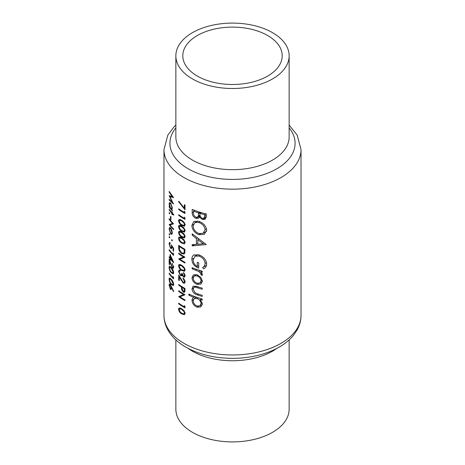 <?xml version="1.0" encoding="UTF-8"?>
<svg xmlns="http://www.w3.org/2000/svg" width="465" height="465" viewBox="0 0 465 465"><rect width="100%" height="100%" fill="white"/><g stroke="black" fill="none" stroke-linecap="round" stroke-linejoin="round"><path stroke-width="0.7" d="M184.041 313.892L181.734 313.271L180.182 311.957L179.159 309.603L179.548 308.719L181.734 309.452L184.041 311.573L184.477 312.992L184.041 313.892L185.163 313.247M184.907 288.434L184.309 288.782L183.96 291.543M184.041 291.491L183.216 291.474L182.129 288.817L182.141 287.486A68.529 39.566 0 0 0 184.041 288.626A68.529 39.566 0 0 0 184.309 288.782M184.041 270.432L181.734 269.805L180.182 268.497L179.159 266.137L179.548 265.253L181.734 265.992L184.041 268.113L184.477 269.526L184.041 270.432L185.163 269.781M184.041 225.403L181.734 224.775L180.182 223.467L179.159 221.108L179.548 220.224L181.734 220.962L184.041 223.084L184.477 224.496L184.041 225.403L185.163 224.752M184.041 231.274L181.734 230.652L180.182 229.338L179.159 226.984L179.548 226.1L181.734 226.833L184.041 228.954L184.477 230.373L184.041 231.274L185.163 230.628M184.041 237.15L181.734 236.522L180.182 235.214L179.159 232.855L179.548 231.971L181.734 232.709L184.041 234.831L184.477 236.243L184.041 237.15L185.163 236.499M184.041 243.021L181.734 242.399L180.182 241.085L179.159 238.731L179.548 237.848L181.734 238.58L184.041 240.701L184.477 242.12L184.041 243.021L185.163 242.375M184.041 252.623L183.53 253.227L181.658 252.919L179.461 249.606L179.31 246.444A68.529 39.566 0 0 0 184.041 249.473A68.529 39.566 0 0 0 184.309 249.624L184.041 252.623M175.857 339.909L175.857 409.206A56.643 32.701 0 0 0 192.446 432.328A56.643 32.701 0 0 0 254.175 439.419A56.643 32.701 0 0 0 289.143 409.206L289.143 339.909M267.642 35.509A49.697 28.691 0 0 0 213.482 29.289A49.697 28.691 0 0 0 182.803 55.794A49.697 28.691 0 0 0 197.358 76.086A49.697 28.691 0 0 0 251.519 82.305A49.697 28.691 0 0 0 282.197 55.794A49.697 28.691 0 0 0 267.642 35.509M192.446 78.916A56.643 32.701 0 0 0 254.175 86.008A56.643 32.701 0 0 0 289.143 55.794A56.643 32.701 0 0 0 272.554 32.672A56.643 32.701 0 0 0 210.825 25.581A56.643 32.701 0 0 0 175.857 55.794A56.643 32.701 0 0 0 192.446 78.916M202.211 288.114A68.529 39.566 180 0 1 197.241 286.55L193.126 286.144L192.028 288.713C192.272 291.805 193.981 293.845 197.148 294.822A68.529 39.566 0 0 0 202.211 296.414L202.211 295.275A68.529 39.566 180 0 1 197.381 293.764L194.969 292.706L193.178 289.195L194.05 287.277L195.068 287.085L197.381 287.736A68.529 39.566 0 0 0 202.211 289.253L202.211 288.114M202.211 271.182A68.529 39.566 180 0 1 192.19 267.689L192.19 268.828A68.529 39.566 0 0 0 195.399 270.095L198.84 271.496L201.089 274.042L200.897 274.571L202.031 275.53L202.403 274.641L200.642 271.862A68.529 39.566 0 0 0 202.211 272.321L202.211 271.182M206.286 244.573L192.19 233.825L192.19 235.069L196.404 238.638L196.404 244.392L192.19 244.637L192.19 245.875L206.286 244.573M206.286 213.964A68.529 39.566 180 0 1 192.19 209.407L192.19 212.842C192.237 215.307 193.475 217.143 195.91 218.352L198.462 218.306L199.444 217.114L202.525 219.503L205.152 219.3L206.286 216.446L206.286 213.964M206.687 230.094C206.024 225.897 203.403 222.968 198.828 221.311L193.847 221.445L191.865 225.409C192.202 229.739 194.544 232.831 198.892 234.686L204.338 234.343L206.687 230.094M194.306 254.797C192.632 255.581 191.818 257.081 191.865 259.307C192.103 263.533 194.387 266.486 198.706 268.16L198.706 262.789A68.529 39.566 180 0 1 197.282 262.307L197.282 266.538C194.585 264.928 193.219 262.731 193.178 259.952L195.004 256.198L198.95 256.029C202.63 257.494 204.676 259.964 205.1 263.446C204.978 265.294 204.141 266.66 202.589 267.544L203.676 268.822C205.588 267.799 206.588 266.149 206.687 263.87C206.152 259.598 203.56 256.599 198.892 254.872L193.841 255.029M195.085 296.676L193.899 297.362C192.673 297.85 192.051 298.856 192.028 300.384C192.283 303.505 193.952 305.767 197.044 307.156L200.735 306.976L202.403 303.965L200.246 299.582A68.529 39.566 0 0 0 202.211 300.163L202.211 299.024A68.529 39.566 180 0 1 188.854 294.037L188.854 295.176A68.529 39.566 0 0 0 193.899 297.362L193.446 297.588M201.019 284.051L202.403 281.255L200.636 277.204L196.991 274.739L193.364 274.832L192.028 277.64C192.26 280.726 193.911 282.964 196.991 284.348L200.863 284.144M184.309 208.233L178.804 201.24L178.554 201.653L184.994 209.779L184.994 205.082A68.529 39.566 180 0 1 184.309 204.693L184.309 208.233L184.994 207.838M184.309 212.429A68.529 39.566 180 0 1 184.041 212.273A68.529 39.566 180 0 1 178.705 208.808L178.705 209.494A68.529 39.566 0 0 0 184.041 212.958A68.529 39.566 0 0 0 184.994 213.499L184.994 212.087L184.309 211.255L184.309 212.429L184.96 212.052M184.309 218.3A68.529 39.566 180 0 1 184.041 218.149A68.529 39.566 180 0 1 178.705 214.685L178.705 215.371A68.529 39.566 0 0 0 184.041 218.835A68.529 39.566 0 0 0 184.994 219.375L184.994 217.963L184.309 217.126L184.309 218.3L184.96 217.922M184.041 226.31L185.169 224.862L184.041 222.171L181.734 220.27L179.054 219.428L178.554 220.648C178.915 222.892 179.978 224.496 181.734 225.461L184.576 226.153M184.041 232.18L185.169 230.733L184.041 228.048L181.734 226.147L179.054 225.304L178.554 226.525C178.915 228.768 179.978 230.367 181.734 231.338L184.576 232.023M184.041 238.057L185.169 236.609L184.041 233.918L181.734 232.018L179.054 231.175L178.554 232.395C178.915 234.639 179.978 236.243 181.734 237.208L184.576 237.9M184.041 243.927L185.169 242.48L184.041 239.795L181.734 237.894L179.054 237.051L178.554 238.272C178.915 240.515 179.978 242.114 181.734 243.079L184.576 243.77M184.041 254.024L184.75 253.158L184.994 249.327A68.529 39.566 180 0 1 184.041 248.787A68.529 39.566 180 0 1 178.705 245.322L178.705 247.688C178.7 250.176 179.682 252.152 181.658 253.605L184.07 254.006M184.994 257.157A68.529 39.566 180 0 1 184.041 256.616A68.529 39.566 180 0 1 178.705 253.152L178.705 253.838A68.529 39.566 0 0 0 183.565 257.029L178.705 259.028A68.529 39.566 0 0 0 184.041 262.493A68.529 39.566 0 0 0 184.994 263.033L184.994 262.347A68.529 39.566 180 0 1 184.041 261.807A68.529 39.566 180 0 1 179.967 259.238L184.994 257.157M184.041 271.339L185.169 269.892L184.041 267.201L181.734 265.3L179.054 264.457L178.554 265.678C178.915 267.921 179.978 269.526 181.734 270.491L184.576 271.182M179.478 270.95L180.31 270.926L180.31 270.241L179.083 270.13L178.554 271.548L180.478 275.542L181.577 275.809L182.117 275.321L184.041 277.227L185.169 275.774L184.041 273.094L183.46 272.531L184.477 275.402L184.041 276.408L183.443 276.338L182.385 273.74A68.529 39.566 180 0 1 181.734 273.333L181.257 274.92L180.426 274.821L179.159 271.996L179.478 270.95L180.31 270.461L179.6 270.88M184.041 277.227L184.588 277.111M185.169 281.866L184.041 279.058L182.96 278.105L184.477 281.447L184.041 282.418L183.146 282.325L178.705 274.984L178.705 280.174A68.529 39.566 0 0 0 179.31 280.604L179.31 277.053L183.198 283.04L184.622 283.179L185.169 281.866M184.041 292.433L184.896 291.665L184.994 288.48A68.529 39.566 180 0 1 184.041 287.945A68.529 39.566 180 0 1 178.705 284.481L178.705 285.161A68.529 39.566 0 0 0 181.495 287.079L181.6 289.631L183.216 292.16L184.466 292.311M184.994 294.746A68.529 39.566 180 0 1 184.041 294.206A68.529 39.566 180 0 1 178.705 290.741L178.705 291.427A68.529 39.566 0 0 0 183.565 294.618L178.705 296.618A68.529 39.566 0 0 0 184.041 300.082A68.529 39.566 0 0 0 184.994 300.623L184.994 299.937A68.529 39.566 180 0 1 184.041 299.396A68.529 39.566 180 0 1 179.967 296.827L184.994 294.746M184.309 306.795A68.529 39.566 180 0 1 184.041 306.638A68.529 39.566 180 0 1 178.705 303.174L178.705 303.86A68.529 39.566 0 0 0 184.041 307.324A68.529 39.566 0 0 0 184.994 307.865L184.994 306.452L184.309 305.621L184.309 306.795L184.96 306.418M184.041 314.799L185.169 313.352L184.041 310.667L181.734 308.766L179.054 307.923L178.554 309.144C178.915 311.387 179.978 312.986 181.734 313.956L184.576 314.642M181.914 275.617L182.582 275.053M172.067 209.233L171.666 209.465L172.346 207.942L170.661 203.112L169.556 202.548L169.115 204.013L169.661 207.041A68.529 39.566 180 0 1 169.167 206.361L169.167 207.047A68.529 39.566 0 0 0 172.282 210.825L172.282 210.139A68.529 39.566 180 0 1 171.666 209.465L171.887 209.39M169.772 213.697L169.44 212.615L169.115 212.801L169.44 213.888L169.772 213.697M169.44 212.615L169.115 212.801L169.44 212.615M169.167 218.695L169.167 219.381A68.529 39.566 0 0 0 172.538 223.427L169.167 224.566A68.529 39.566 0 0 0 173.573 229.658L173.573 228.972A68.529 39.566 180 0 1 170.016 225.019L173.573 223.781A68.529 39.566 180 0 1 169.167 218.695M169.772 234.837L169.44 233.756L169.115 233.947L169.44 235.028L169.772 234.837M169.44 233.756L169.115 233.947L169.44 233.756M173.573 251.292L173.573 248.159L171.236 244.91L171.469 246.851L171.167 247.897L170.504 247.56L169.463 244.288L170.196 243.55L170.196 242.87L169.4 242.532L169.068 243.695L170.486 248.229L171.533 248.74L171.841 246.491L173.073 248.2L173.073 250.798A68.529 39.566 0 0 0 173.573 251.292M170.196 243.114L169.731 243.381L170.196 243.55M173.701 262.533L170.085 254.384L170.085 258.005A68.529 39.566 180 0 1 169.167 256.773L169.167 257.459A68.529 39.566 0 0 0 170.085 258.691L170.085 259.569A68.529 39.566 0 0 0 170.516 260.104L170.516 259.226A68.529 39.566 0 0 0 173.701 262.673L173.701 262.533M171.236 267.52L169.4 266.189L169.068 267.311C169.318 269.694 170.039 271.49 171.236 272.705L173.271 273.862L173.701 272.664C173.317 270.374 172.498 268.654 171.236 267.52M171.236 279.267L169.4 277.936L169.068 279.058C169.318 281.441 170.039 283.237 171.236 284.452L173.271 285.609L173.701 284.411C173.317 282.116 172.498 280.401 171.236 279.267M173.701 291.253L170.289 284.394L169.405 283.912L169.068 285.086L170.295 289.102L171.196 289.532L171.539 287.515L173.433 291.52L173.701 291.253M173.573 277.483L173.073 276.541L173.073 277.715A68.529 39.566 180 0 1 169.167 273.124L169.167 273.809A68.529 39.566 0 0 0 173.573 278.895L173.573 277.483M172.108 263.591L173.201 266.492L172.887 267.392L172.236 267.16L169.167 259.028L169.167 264.213A68.529 39.566 0 0 0 169.568 264.765L169.568 261.214L172.277 267.881L173.3 268.247L173.701 267.02L172.108 263.591L172.48 263.376M173.573 253.989L173.073 253.047L173.073 254.221A68.529 39.566 180 0 1 169.167 249.629L169.167 250.315A68.529 39.566 0 0 0 173.573 255.401L173.573 253.989M169.772 237.679L169.44 236.598L169.115 236.784L169.44 237.871L169.772 237.679M169.44 236.598L169.115 236.784L169.44 236.598M172.346 240.696L171.957 239.644L171.579 239.864L171.957 240.917L172.346 240.696M171.957 239.644L171.579 239.864L171.957 239.644M171.887 234.331L172.346 232.866L171.788 230.14L170.643 228.053L169.522 227.495L169.115 228.954L170.643 233.831L171.858 234.348M170.957 216.777A68.529 39.566 180 0 1 170.516 216.248L170.516 219.189A68.529 39.566 0 0 0 170.957 219.718L170.957 216.777M173.701 214.51A68.529 39.566 180 0 1 172.282 213.075L172.282 212.098A68.529 39.566 180 0 1 171.87 211.651L171.87 212.627A68.529 39.566 180 0 1 169.167 209.297L169.167 209.982A68.529 39.566 0 0 0 171.87 213.313L171.87 214.295A68.529 39.566 0 0 0 172.282 214.743L172.282 213.761A68.529 39.566 0 0 0 173.701 215.196L173.701 214.51M169.167 191.481L169.167 192.173L172.242 196.631L169.167 195.666L172.23 202.304L169.167 199.311L169.167 199.996L173.573 204.071L169.876 196.701L173.573 197.579L169.167 191.481M185.163 281.773L184.041 282.418M185.169 275.757L184.041 276.408M206.233 217.358L202.525 219.503M200.386 216.568L199.444 217.114M200.148 215.905L195.91 218.352M193.51 212.081L192.19 212.842M204.71 214.714L204.71 216.26L203.926 218.277L202.502 218.352C200.578 217.417 199.741 216.01 199.979 214.138L199.979 213.377A68.529 39.566 0 0 0 204.71 214.714L206.088 213.917M206.286 215.347L204.71 216.26M201.275 212.627L199.979 213.377M198.526 212.912L198.363 215.987L197.538 217.149L195.91 217.213C194.079 216.097 193.277 214.592 193.51 212.708L193.51 211.087A68.529 39.566 0 0 0 198.526 212.912L199.793 212.18M200.014 215.033L198.363 215.987M194.69 210.407L193.51 211.087M171.579 288.358L170.295 289.102M170.283 284.382L169.068 285.086M171.126 287.69L170.829 288.643L170.271 288.387L169.463 285.673L169.731 284.783L170.271 285.057L171.126 287.69L171.8 287.3M170.614 284.865L170.271 285.057M170.347 278.32L169.068 279.058M171.655 284.214L171.236 284.452M171.236 279.953L173.201 283.941L172.893 284.772L171.236 283.772L170.161 282.185L169.463 279.634L169.731 278.826L171.236 279.953L171.626 279.727M173.637 283.685L173.201 283.941M169.516 273.606L169.167 273.809M173.55 277.442L173.073 277.715M170.347 266.573L169.068 267.311M171.655 272.467L171.236 272.705M171.236 268.206L173.201 272.194L172.893 273.025L171.236 272.025L170.161 270.438L169.463 267.887L169.731 267.079L171.236 268.206L171.626 267.98M173.637 271.938L173.201 272.194M173.637 266.242L173.201 266.492M173.701 267.055L172.277 267.881M169.568 263.981L169.167 264.213M170.899 258.999L170.516 259.226M170.516 259.325L170.085 259.569M170.516 258.441L170.085 258.691M169.516 257.255L169.167 257.459M170.516 257.755L170.085 258.005M170.516 258.54L170.516 256.262L172.457 260.737A68.529 39.566 180 0 1 170.516 258.54M172.753 260.563L172.457 260.737M169.516 250.112L169.167 250.315M173.55 253.948L173.073 254.221M173.573 250.507L173.073 250.798M173.445 247.984L173.073 248.2M172.19 246.293L171.841 246.491M171.004 247.932L170.486 248.229M170.196 243.044L169.068 243.695M171.858 246.624L171.469 246.851M179.234 253.535L178.705 253.838M184.274 256.756L179.967 259.238M179.455 258.592L178.705 259.028M184.157 256.686L183.565 257.029M182.286 253.245L181.658 253.605M184.907 249.281L184.309 249.624M179.845 246.136L179.31 246.444M184.965 251.914L184.123 252.402M180.455 237.173L178.554 238.272M182.327 242.742L181.734 243.079M185.082 241.771L184.477 242.12M180.455 231.303L178.554 232.395M182.327 236.865L181.734 237.208M185.082 235.894L184.477 236.243M180.455 225.426L178.554 226.525M182.327 230.995L181.734 231.338M185.082 230.024L184.477 230.373M180.455 219.556L178.554 220.648M182.327 225.118L181.734 225.461M185.082 224.147L184.477 224.496M179.234 215.063L178.705 215.371M179.234 209.192L178.705 209.494M200.334 233.854L198.892 234.686M193.347 224.549L191.865 225.409M205.1 229.768L203.135 233.296L198.898 233.546C195.329 232.023 193.423 229.478 193.178 225.903L194.87 222.572L198.834 222.45C202.531 223.845 204.617 226.281 205.1 229.768L206.565 228.919M200.014 221.77L198.834 222.45M194.539 244.52L192.19 245.875M197.811 243.579L196.404 244.392M197.317 238.115L196.404 238.638M193.045 234.581L192.19 235.069M203.315 243.718L197.811 244.282L197.811 239.742L203.315 243.718L204.315 243.143M198.741 239.208L197.811 239.742M206.53 265.271L202.589 267.544M206.57 262.597L205.1 263.446M200.13 255.349L198.95 256.029M198.706 265.718L197.282 266.538M193.359 258.441L191.865 259.307M201.95 271.107L200.642 271.862M202.223 273.804L200.897 274.571M202.066 273.478L201.089 274.042M200.339 270.63L198.84 271.496M193.341 268.166L192.19 268.828M178.938 201.432L178.554 201.653M201.543 298.832L200.246 299.582M198.642 306.237L197.044 307.156M193.417 299.582L192.028 300.384M189.947 294.543L188.854 295.176M201.089 303.575L199.863 305.871L197.032 306.011C194.684 304.941 193.399 303.215 193.178 300.832L194.324 298.524L196.997 298.513C199.462 299.512 200.828 301.198 201.089 303.575L202.281 302.884M198.235 297.798L196.997 298.513M196.445 286.289L195.068 287.085M198.392 294.101L197.148 294.822M193.469 287.882L192.028 288.713M198.526 283.464L196.991 284.348M193.434 276.826L192.028 277.64M201.089 280.866L199.857 283.075L196.98 283.202C194.637 282.168 193.37 280.471 193.178 278.111L194.242 275.931L196.98 275.879C199.409 276.873 200.781 278.535 201.089 280.866L202.281 280.174M198.113 275.228L196.98 275.879M171.126 233.552L170.643 233.831M169.545 228.71L169.115 228.954M171.928 232.419L171.544 233.54L170.643 233.139L169.463 229.437L169.795 228.309L170.643 228.739L171.928 232.419L172.306 232.198M170.998 228.536L170.643 228.739M169.516 219.178L169.167 219.381M173.05 223.264L170.016 225.019M169.667 224.281L169.167 224.566M172.968 223.183L172.538 223.427M170.957 218.934L170.516 219.189M172.707 213.516L172.282 213.761M172.282 214.057L171.87 214.295M172.282 213.075L171.87 213.313M169.516 209.779L169.167 209.982M172.282 212.389L171.87 212.627M169.516 206.844L169.167 207.047M169.562 203.757L169.115 204.013M171.928 207.506L171.539 208.698L170.649 208.285L169.463 204.519L169.806 203.385L170.655 203.792L171.928 207.506L172.312 207.291M171.01 203.589L170.655 203.792M180.455 264.585L178.554 265.678M182.327 270.148L181.734 270.491M185.082 269.177L184.477 269.526M183.913 272.955L183.46 273.217M185.082 275.053L184.477 275.402M185.157 276.03L183.443 277.018M182.437 274.414L180.478 275.542M179.356 271.083L178.554 271.548M183.483 278.489L182.96 278.791M185.082 281.098L184.477 281.447M185.169 281.906L183.198 283.04M179.67 276.844L179.31 277.053M179.31 279.825L178.705 280.174M184.96 291.154L183.216 292.16M182.141 289.323L181.6 289.631M182.059 286.748L181.495 287.079M179.234 284.859L178.705 285.161M182.716 287.155L182.141 287.486M169.475 191.993L169.167 192.173M170.713 196.218L169.876 196.701M169.574 199.764L169.167 199.996M172.544 202.118L172.23 202.304M172.614 196.416L172.242 196.631M180.455 308.045L178.554 309.144M182.327 313.613L181.734 313.956M185.082 312.643L184.477 312.992M179.234 303.558L178.705 303.86M179.234 291.125L178.705 291.427M184.274 294.345L179.967 296.827M179.455 296.182L178.705 296.618M184.157 294.275L183.565 294.618M276.82 348.407A56.643 32.701 180 0 1 192.446 351.168A56.643 32.701 180 0 1 188.18 348.407M184.041 343.379A68.529 39.566 0 0 0 258.726 351.953A68.529 39.566 0 0 0 301.029 315.398C301 320.472 299.716 325.297 297.176 329.883L293.665 335.102C290.096 339.502 285.562 343.333 280.075 346.588C274.734 349.761 268.741 352.319 262.109 354.254C252.687 356.986 242.771 358.352 232.343 358.352C214.505 358.224 198.956 354.452 185.698 347.047C177.659 342.443 171.69 336.701 167.789 329.819C165.273 325.25 164 320.443 163.971 315.398A68.529 39.566 0 0 0 184.041 343.379M289.143 127.91A62.589 36.136 180 0 1 268.479 172.846A62.589 36.136 180 0 1 188.244 168.83A62.589 36.136 180 0 1 175.857 127.91M175.857 55.794L175.857 136.954A56.643 32.701 0 0 0 192.446 160.082A56.643 32.701 0 0 0 254.175 167.168A56.643 32.701 0 0 0 289.143 136.954L289.143 55.794M301.029 315.398L301.029 149.602A68.529 39.566 180 0 1 258.726 186.157A68.529 39.566 180 0 1 184.041 177.578A68.529 39.566 180 0 1 163.971 149.602L163.971 315.398M200.648 212.441L198.526 213.668M179.31 247.339L178.705 247.688M184.994 249.769L184.309 250.164M182.286 238.26L181.734 238.58M182.286 232.39L181.734 232.709M182.286 226.513L181.734 226.833M182.286 220.643L181.734 220.962M196.608 269.398L195.399 270.095M198.631 287.015L197.381 287.736M182.286 265.672L181.734 265.992M181.304 279.854L180.926 280.07M182.518 287.033L181.495 287.626M184.994 289.782L184.309 290.177M182.286 309.132L181.734 309.452M301.029 149.602L297.176 135.117L289.143 125.091M175.857 125.091L174.212 126.672L167.859 135.053L163.971 149.602M203.926 218.277L206.274 216.923M197.538 217.149L200.095 215.673M170.829 288.643L171.579 288.213M169.731 284.783L170.324 284.441M172.893 284.772L173.701 284.301M169.731 278.826L170.44 278.413M172.893 273.025L173.701 272.554M169.731 267.079L170.44 266.666M172.887 267.392L173.701 266.922M171.167 247.897L171.928 247.456M183.53 253.227L184.913 252.431M179.548 237.842L180.594 237.243M179.548 231.971L180.594 231.367M179.548 226.095L180.594 225.496M179.548 220.224L180.594 219.62M203.135 233.296L206.57 231.308M194.87 222.572L197.613 220.991M194.998 256.198L197.805 254.576M199.863 305.871L202.374 304.424M194.324 298.524L196.579 297.222M194.085 287.26L195.998 286.155M199.857 283.075L202.385 281.616M194.242 275.931L196.544 274.6M171.544 233.54L172.341 233.081M169.795 228.309L170.504 227.897M171.539 208.698L172.335 208.239M169.806 203.385L170.533 202.967M179.548 265.253L180.594 264.649M181.257 274.92L182.414 274.251M183.977 291.538L184.971 290.962M179.548 308.714L180.594 308.115"/></g></svg>
